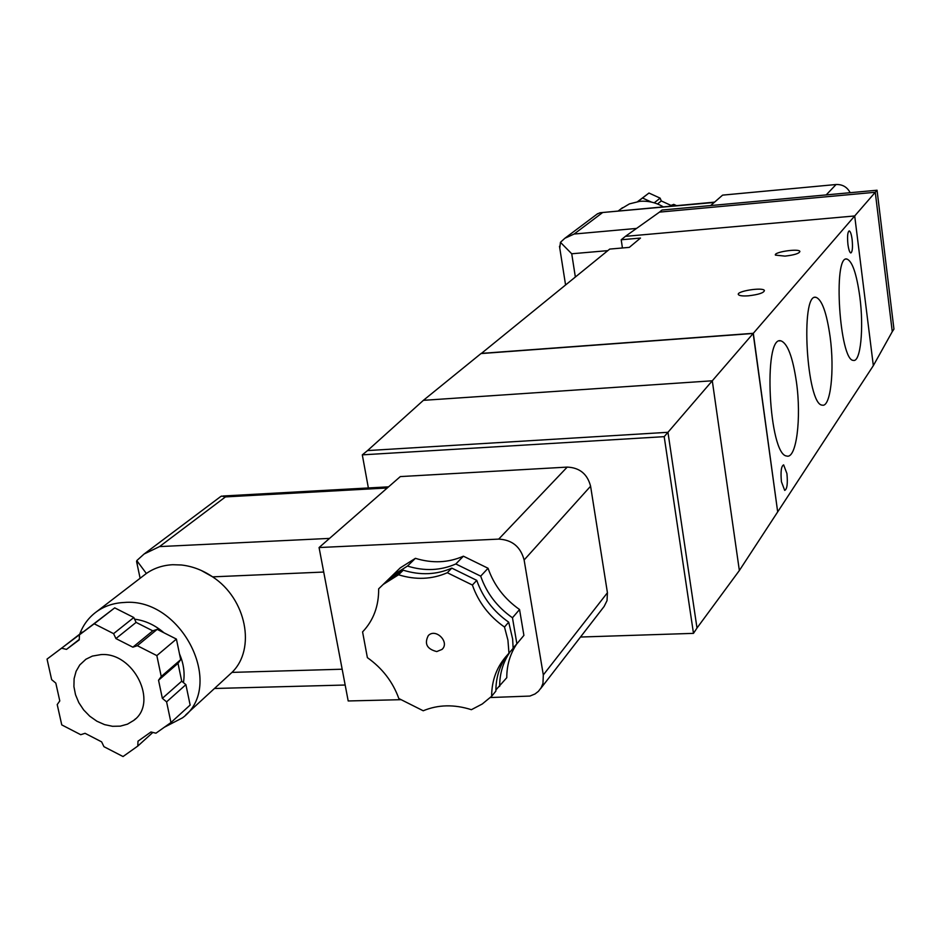 <?xml version="1.0" encoding="UTF-8"?>
<svg xmlns="http://www.w3.org/2000/svg" width="941" height="941" viewBox="0 0 941 941"><rect width="100%" height="100%" fill="white"/><g stroke="black" fill="none" stroke-linecap="round" stroke-linejoin="round"><path stroke-width="1.41" d="M201.292 570.481L212.619 576.857C202.738 570.164 192.329 566.211 181.366 564.988L172.709 564.718C162.769 565.235 153.971 568.164 146.326 573.504L143.408 575.739M185.718 714.901L231.98 672.392L342.171 669.216M329.538 538.393L159.558 546.592L144.114 554.002L136.786 560.601L146.349 573.481L96.935 611.438C89.019 617.108 83.29 624.636 79.762 634.034M403.254 570.199C420.38 575.492 436.565 574.798 451.798 568.117L447.316 572.728C432.025 579.421 415.769 580.115 398.549 574.786L403.254 570.199L387.963 579.821L378.658 588.831C378.823 606.075 373.459 620.437 362.579 631.905L367.378 657.641C382.34 668.239 392.82 681.872 398.831 698.528L423.215 710.773C438.13 704.586 454.185 704.233 471.394 709.69L482.262 703.997L491.649 696.269C491.684 680.061 496.977 666.252 507.517 654.818L513.139 648.337L512.645 638.986L508.693 622.166L504.494 627.047C489.132 616.261 478.428 602.264 472.394 585.043L476.758 580.362C482.757 597.5 493.402 611.438 508.693 622.166M507.199 655.148C499.624 665.616 495.848 677.602 495.872 691.094L491.649 696.269M476.758 580.362L451.798 568.117M516.715 643.997C510.081 653.971 506.764 665.205 506.776 677.696L495.872 689.953M499.659 686.436C499.636 673.932 502.917 662.687 509.516 652.689M513.139 647.867L516.88 643.832L512.469 617.767C497.248 607.086 486.65 593.218 480.686 576.151L455.832 563.965C440.659 570.622 424.544 571.328 407.477 566.07L392.244 575.657L387.727 580.044M395.796 572.199L400.278 567.858L415.404 558.331L407.477 566.07M516.88 643.832L523.902 635.387L519.55 609.521C504.458 598.935 493.954 585.184 488.05 568.258L463.407 556.19C448.339 562.812 432.342 563.53 415.404 558.331M504.494 627.047L507.928 640.174L508.975 653.336M447.316 572.728L472.394 585.043M383.21 584.432L398.549 574.786M436.753 651.572C426.932 649.067 424.12 643.738 428.32 635.563C435.754 627.8 450.057 642.221 442.035 649.408L436.753 651.572M400.513 699.692L348.194 700.963L319.07 547.544L498.706 539.111C512.116 539.816 520.585 546.78 524.125 559.977L543.31 674.932L542.957 683.401L541.169 687.73L538.405 691.341L534.994 693.987L529.901 696.069L490.379 697.528M319.07 547.544L400.325 476.581L567.223 467.101C579.632 467.642 587.419 474.017 590.595 486.215L607.427 592.736L607.027 600.617L604.122 606.463L540.546 688.73M368.366 487.956L362.309 454.856L664.193 436.659L693.482 633.364L580.468 637.033M362.309 454.856L367.543 450.586L667.957 432.295L712.29 380.787L739.355 570.517L696.999 628.023L667.957 432.295L664.193 436.659M693.482 633.364L696.999 628.023M423.391 400.337L481.004 353.569L753.176 333.467L712.29 380.787L423.391 400.337L367.543 450.586M753.176 333.467L777.678 511.904L739.355 570.517M657.524 203.985L661.3 200.951L660.123 198.139L648.972 193.034L637.645 201.597M654.23 202.833L660.123 198.139M669.968 206.267L671.015 205.409L661.3 200.951M671.615 206.114L673.744 204.373L671.015 205.409M676.555 205.656L673.744 204.373M651.431 202.092L642.538 198.022L648.972 193.034M642.538 198.022L637.833 201.574M597.17 214.042L600.087 212.737L714.207 202.456M710.643 205.561L722.594 195.128L836.078 184.518C842.442 184.283 847.147 187.012 850.182 192.705M659.488 212.113L625.4 236.356L854.699 215.959L875.271 192.27L659.488 212.113L662.005 210.043L877.047 190.223L893.95 329.103L892.268 331.655L875.271 192.27L877.047 190.223M892.268 331.655L873.33 365.649L854.699 215.959L753.318 333.302L777.654 511.716M786.923 473.57L783.641 464.866C781.23 466.054 780.501 471.676 781.43 481.721L784.7 490.402C787.111 489.202 787.852 483.592 786.923 473.57M481.227 353.557L609.721 249.083L629.306 247.377L640.492 238.061L621.201 239.767L622.436 247.977M852.111 239.426C851.382 234.18 850.417 231.333 849.217 230.886C847.606 231.886 847.171 236.403 847.935 244.448C848.664 249.683 849.629 252.517 850.817 252.964C852.44 251.965 852.875 247.448 852.111 239.426M796.451 382.14C801.567 418.122 796.415 459.29 786.723 456.02C768.95 455.185 762.833 335.631 780.759 340.795C787.499 343.089 792.734 356.874 796.451 382.14M830.138 336.96C834.702 370.295 830.562 407.759 822.222 405.136C806.66 405.042 800.073 292.969 815.847 297.285C821.905 299.391 826.668 312.612 830.138 336.96M859.862 297.097C863.967 328.162 860.592 362.544 853.346 360.391C839.631 360.815 832.82 255.329 846.782 258.998C852.252 260.951 856.616 273.643 859.862 297.097M481.204 353.404L753.318 333.302M621.201 239.767L625.4 236.356M777.819 511.704L873.33 365.649M82.926 632.129L47.05 659.088L51.637 679.637L55.813 683.107L59.789 700.927L57.213 704.574L61.765 724.899L80.726 734.698L85.055 733.31L101.64 741.873L103.945 746.683L123.036 756.54L137.786 746.072L137.998 741.19L150.96 731.98L155.947 733.192L170.956 722.547L166.592 701.868L162.358 698.34L158.535 680.237L161.24 676.508L156.841 655.606L137.327 645.691L132.869 647.185L115.919 638.574L113.59 633.646L94.194 623.789L79.432 634.846L79.267 639.845L66.493 649.384L61.565 648.22L47.05 659.088M170.956 722.547L190.141 705.044L185.895 684.66L181.731 681.19L178.002 663.346L180.696 659.665L176.402 639.08L157.182 629.353L152.783 630.835L136.104 622.389L133.81 617.519L114.708 607.862L79.432 634.846M100.887 654.607L92.359 656.089L85.925 659.229L79.762 664.946L76.092 671.309L74.104 678.649L73.916 686.589L75.515 694.717L78.809 702.633L83.655 709.926L89.771 716.219L96.876 721.206L104.592 724.629L112.532 726.299L120.295 726.146L127.482 724.158L133.716 720.43C158.806 702.751 133.61 651.831 100.887 654.607M183.436 682.613C185.012 673.203 183.695 663.628 179.484 653.877M163.957 632.775C155.042 625.083 145.243 620.542 134.587 619.166M164.334 727.252L182.507 717.842C226.04 686.118 181.637 597.159 124.177 602.487C113.885 602.958 104.804 605.945 96.935 611.438M323.716 572.046L212.619 576.857C246.366 598.782 256.211 649.043 231.98 672.392M152.83 732.439L137.786 746.072M178.002 663.346L158.535 680.237M180.696 659.665L161.24 676.508M181.731 681.19L162.358 698.34M185.895 684.66L166.592 701.868M156.841 655.606L176.402 639.08M136.104 622.389L115.919 638.574M133.81 617.519L113.59 633.646M152.783 630.835L132.869 647.185M157.182 629.353L137.327 645.691M94.194 623.789L114.708 607.862M79.279 639.421L66.493 649.384M82.455 632.023L61.565 648.22M137.48 565.823L136.786 560.601M663.346 206.879C655.901 202.491 648.02 200.645 639.727 201.339L629.411 203.891L620.542 209.208M559.777 248.13L560.436 242.319L571.728 253.776L607.815 250.635M602.275 212.819L574.128 234.038L564.871 238.273L560.436 242.319M748.389 295.815C742.731 296.192 739.403 295.792 738.414 294.627C735.815 291.24 763.045 286.911 764.41 290.498C763.963 292.851 758.622 294.615 748.389 295.815M785.017 256.117L775.443 255.129C773.196 252.141 798.815 248.236 799.897 251.4C799.415 253.435 794.451 255.011 785.017 256.117M488.05 568.258L480.686 576.151M463.407 556.19L455.832 563.965M519.55 609.521L512.469 617.767M220.347 496.801L221.653 496.072L225.464 496.907L387.28 487.979M543.31 674.932L607.427 592.736M524.125 559.977L590.595 486.215M498.706 539.111L567.223 467.101M574.128 234.038L636.551 228.428M836.078 184.518L826.186 194.916M575.351 276.983L571.728 253.776M159.558 546.592L225.464 496.907M442.635 648.749L442.035 649.408M714.56 202.139L600.64 212.69M779.419 340.936L780.759 340.795M814.847 297.391L815.847 297.285M846.03 259.093L846.782 258.998M133.716 720.43L135.504 718.853M136.563 561.471L140.115 578.268M345.171 685.024L214.501 688.483M618.119 211.066L622.495 207.714M564.871 238.273L597.676 213.654M559.483 246.271L565.565 284.923M400.278 567.858L392.244 575.657M388.586 486.838L223.088 496.001M220.829 496.436L144.114 554.002"/></g></svg>
